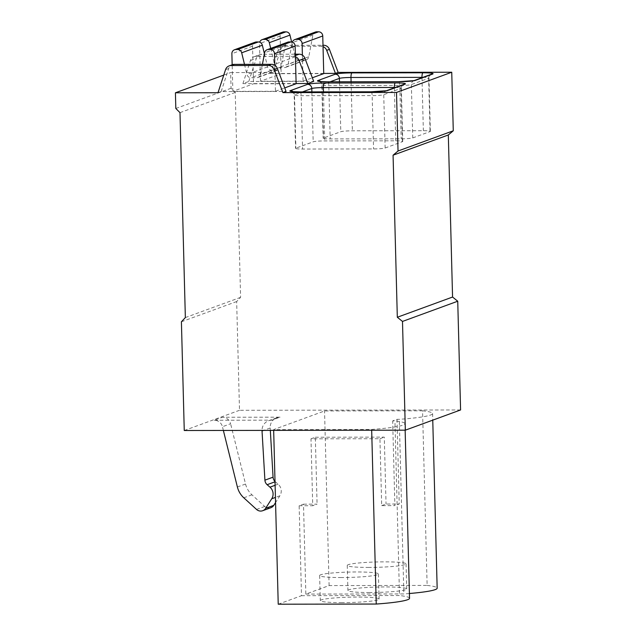 <?xml version="1.0" encoding="UTF-8"?>
<svg xmlns="http://www.w3.org/2000/svg" width="636" height="636" viewBox="0 0 636 636"><rect width="100%" height="100%" fill="white"/><g stroke="black" fill="none" stroke-linecap="round" stroke-linejoin="round"><path stroke-width="0.48" stroke-dasharray="3.18 2.39" d="M460.583 409.958L239.502 410.292L236.656 301.551L240.599 297.362L235.233 92.427L231.067 88.253L230.661 72.568L273.249 72.504L280.786 49.433A6.304 6.058 69.9 0 1 286.399 45.299L322.993 45.243M184.257 430.516L239.502 410.292M278.226 604.2L301.496 595.686L299.143 505.763L303.491 504.165L305.844 594.088L329.114 585.573L427.13 585.422L422.558 410.808L324.543 410.959L273.647 429.586L371.663 429.435A59.871 5.454 178.5 0 0 404.965 423.671L405.14 430.182M422.558 410.808A59.871 5.454 178.5 0 1 432.591 413.559A59.871 5.454 178.5 0 1 399.281 419.323L397.007 419.331L392.658 420.921L394.932 420.921A59.871 5.454 178.5 0 1 404.965 423.671M214.364 420.245L271.882 420.158L280.039 417.168L222.52 417.256A8.403 8.077 -110.1 0 1 230.598 423.743L222.441 426.732A8.403 8.077 -110.1 0 0 214.364 420.245L222.52 417.256M218.005 92.729L221.161 91.576L286.065 91.473M223.769 75.096L230.661 72.568M323.732 73.418L270.531 73.498L273.249 72.504M323.74 73.617L281.144 73.681L280.158 36.037A4.198 4.039 69.9 0 1 282.774 32.086M302.394 55.165L303.078 81.177L260.482 81.249L281.144 73.681M303.078 81.177L312.332 77.791M296.114 83.531L242.912 83.61L248.787 81.464L313.691 81.36M296.122 83.729L253.525 83.793L252.54 46.15A4.198 4.039 69.9 0 1 255.147 42.199M274.776 65.277L275.46 91.29L232.863 91.353L253.525 83.793M275.46 91.29L284.713 87.903M270.531 73.498L278.067 50.427A6.304 6.058 69.9 0 1 283.68 46.293L320.87 46.237A6.304 6.058 69.9 0 1 323.032 46.643M242.912 83.61L250.449 60.539A6.304 6.058 69.9 0 1 256.054 56.405L293.244 56.35A6.304 6.058 69.9 0 1 295.414 56.747M248.787 81.464L256.324 58.393A6.304 6.058 69.9 0 1 261.929 54.259L295.343 54.203M221.161 91.576L228.698 68.505A6.304 6.058 69.9 0 1 232.307 64.721M175.822 108.478L231.067 88.253M179.988 112.651L235.233 92.427M185.354 317.587L240.599 297.362M181.411 321.776L236.656 301.551M291.622 41.968L295.207 56.795A4.198 4.039 -110.1 0 0 299.254 60.062L304.914 60.054A4.198 4.039 -110.1 0 0 308.794 56.771L312.896 35.083A4.198 4.039 69.9 0 1 315.44 32.038M260.482 81.249L259.496 43.606A4.198 4.039 69.9 0 1 259.695 42.207M270.697 48.416L274.545 64.355A4.198 4.039 -110.1 0 0 278.592 67.623L284.252 67.615A4.198 4.039 -110.1 0 0 288.132 64.331L292.234 42.644A4.198 4.039 69.9 0 1 292.361 42.159M412.756 137.909L430.047 131.58A9.453 0.859 -1.5 0 0 430.365 131.342A9.453 0.859 -1.5 0 0 423.361 130.698L352.376 130.809A9.453 0.859 -1.5 0 0 340.801 131.716L323.509 138.044A9.453 0.859 -1.5 0 0 323.183 138.274A9.453 0.859 -1.5 0 0 330.187 138.926L401.181 138.815A9.453 0.859 -1.5 0 0 412.756 137.909L411.357 84.58A9.453 0.859 178.5 0 1 399.782 85.494L328.796 85.598A9.453 0.859 178.5 0 1 321.792 84.954A9.453 0.859 178.5 0 1 322.11 84.723L330.108 81.798M264.417 53.79L267.589 66.899A4.198 4.039 -110.1 0 0 271.636 70.175L277.296 70.167A4.198 4.039 -110.1 0 0 281.168 66.883L285.278 45.196A4.198 4.039 69.9 0 1 287.814 42.151M232.863 91.353L232.164 64.777M244.478 64.347L246.927 74.468A4.198 4.039 -110.1 0 0 250.974 77.735L256.634 77.727A4.198 4.039 -110.1 0 0 260.506 74.444L262.422 64.323M385.13 148.021L402.421 141.693A9.453 0.859 -1.5 0 0 402.747 141.454A9.453 0.859 -1.5 0 0 395.743 140.81L324.75 140.914A9.453 0.859 -1.5 0 0 313.182 141.828L295.891 148.156A9.453 0.859 -1.5 0 0 295.565 148.387A9.453 0.859 -1.5 0 0 302.569 149.039L373.563 148.927A9.453 0.859 -1.5 0 0 385.13 148.021L383.739 94.692A9.453 0.859 178.5 0 1 372.163 95.607L301.17 95.71A9.453 0.859 178.5 0 1 294.166 95.066A9.453 0.859 178.5 0 1 294.492 94.828L302.482 91.902M329.114 585.573L324.543 410.959M273.671 430.381L273.647 429.586M299.143 505.763L312.729 505.739L310.98 438.824L379.938 438.721L381.687 505.636L394.877 505.612L392.658 420.921M301.496 595.686L399.503 595.535L394.932 420.921M303.491 504.165L317.078 504.149L312.729 505.739M381.687 505.636L386.044 504.046L399.225 504.022L394.877 505.612M310.98 438.824L315.329 437.234L317.078 504.149M315.329 437.234L384.287 437.123L386.044 504.046M397.007 419.331L399.225 504.022M305.844 594.088L403.86 593.937L399.281 419.323M379.938 438.721L384.287 437.123M427.13 585.422A59.871 5.454 178.5 0 1 437.163 588.173M409.417 593.507A59.871 5.454 178.5 0 1 403.86 593.937M369.699 592.521A29.407 2.679 178.5 0 1 347.916 590.51A29.407 2.679 178.5 0 1 384.923 586.948A29.407 2.679 178.5 0 1 406.714 588.968A29.407 2.679 178.5 0 1 369.699 592.521M409.536 598.285A59.871 5.454 -1.5 0 0 399.503 595.535M342.081 602.634A29.407 2.679 178.5 0 1 320.298 600.623A29.407 2.679 178.5 0 1 357.305 597.061A29.407 2.679 178.5 0 1 379.088 599.08A29.407 2.679 178.5 0 1 342.081 602.634M369.047 567.431A29.407 2.679 178.5 0 1 347.256 565.412A29.407 2.679 178.5 0 1 384.271 561.858A29.407 2.679 178.5 0 1 406.054 563.878A29.407 2.679 178.5 0 1 369.047 567.431M371.686 430.23L371.663 429.435M341.421 577.544A29.407 2.679 178.5 0 1 319.638 575.524A29.407 2.679 178.5 0 1 356.645 571.971A29.407 2.679 178.5 0 1 378.436 573.982A29.407 2.679 178.5 0 1 341.421 577.544M270.841 507.727A6.304 6.058 69.9 0 1 264.703 506.463L251.959 494.824A21.004 20.193 69.9 0 1 245.544 484.02L230.598 423.743M275.006 481.452A6.304 6.058 -110.1 0 0 275.285 481.706L278.131 484.187A8.825 8.483 69.9 0 1 279.888 495.794L275.563 502.567M280.039 417.168A10.502 10.097 -110.1 0 0 276.708 417.765A10.502 10.097 -110.1 0 0 270.189 427.988L270.324 430.381M271.882 420.158A10.502 10.097 -110.1 0 0 268.551 420.746A10.502 10.097 -110.1 0 0 262.016 430.397M223.371 430.453L222.441 426.732M278.067 50.427L280.786 49.433M250.449 60.539L256.324 58.393M225.542 69.658L228.698 68.505M283.68 46.293L286.399 45.299M256.054 56.405L261.929 54.259M320.87 46.237L323.001 45.458M293.244 56.35L295.382 55.571M280.158 36.037L259.496 43.606M295.207 56.795L274.545 64.355M299.254 60.062L278.592 67.623M304.914 60.054L284.252 67.615M308.794 56.771L288.132 64.331M312.896 35.083L292.234 42.644M413.972 80.629L413.98 80.629A4.198 4.039 -110.1 0 0 413.972 80.629A4.198 4.039 -110.1 0 0 411.357 84.58L428.648 78.252L430.047 131.58M398.692 81.686A4.198 1.089 -90.1 0 1 399.782 85.494L401.181 138.815M327.802 81.813A4.198 1.089 -90.1 0 1 328.796 85.598L330.187 138.926M320.608 81.543A4.198 4.039 69.9 0 1 322.11 84.723L323.509 138.044M422.868 77.377A9.453 0.859 178.5 0 1 428.974 78.021A9.453 0.859 178.5 0 1 428.648 78.252A4.198 4.039 -110.1 0 1 431.264 74.301C430.556 74.062 429.785 75.302 428.974 78.021L430.365 131.342M339.489 81.782L340.801 131.716M351.088 81.766L352.376 130.809M421.978 77.703L423.361 130.698M252.54 46.15L231.878 53.718M267.589 66.899L246.927 74.468M271.636 70.175L250.974 77.735M277.296 70.167L256.634 77.727M281.168 66.883L260.506 74.444M285.278 45.196L264.616 52.756M386.346 90.741L386.362 90.733A4.198 4.039 -110.1 0 0 386.346 90.741A4.198 4.039 -110.1 0 0 383.739 94.692L401.03 88.364L402.421 141.693M371.17 91.815A4.198 1.089 -90.1 0 1 372.163 95.607L373.563 148.927M300.184 91.926A4.198 1.089 -90.1 0 1 301.17 95.71L302.569 149.039M292.989 91.656A4.198 4.039 69.9 0 1 294.492 94.828L295.891 148.156M395.242 87.482A9.453 0.859 178.5 0 1 401.348 88.134A9.453 0.859 178.5 0 1 401.03 88.364A4.198 4.039 -110.1 0 1 403.637 84.413C402.93 84.175 402.167 85.415 401.348 88.134L402.747 141.454M311.871 91.894L313.182 141.828M323.47 91.87L324.75 140.914M394.352 87.808L395.743 140.81M270.189 427.988L263.614 430.397M278.131 484.187L275.11 485.292M279.888 495.794L275.428 497.424M264.703 506.463L256.546 509.444M251.959 494.824L243.803 497.805M245.544 484.02L237.387 487.001M281.676 46.651L284.395 45.657M254.058 56.763L259.925 54.609M285.588 67.376L306.25 59.816M319.288 81.352C319.701 80.756 320.536 81.957 321.792 84.954L323.183 138.274M257.97 77.489L278.632 69.928M291.67 91.465C292.083 90.861 292.918 92.061 294.166 95.066L295.565 148.387M432.591 413.559L432.758 420.142M347.256 565.412L347.916 590.51M406.054 563.878L406.714 588.968M319.638 575.524L320.298 600.623M378.436 573.982L379.088 599.08M268.551 420.746L276.708 417.765"/><path stroke-width="0.95" d="M402.493 321.434L397.317 317.261L393.072 155.2L398.033 151.01L396.498 92.451L282.917 92.625L274.172 69.578A6.304 6.058 69.9 0 0 268.344 65.46L231.154 65.524A6.304 6.058 69.9 0 0 225.542 69.658L218.005 92.729L175.417 92.792L175.822 108.478L179.988 112.651L185.354 317.587L181.411 321.776L184.257 430.516L405.339 430.175L460.583 409.958L457.737 301.218L402.493 321.434L405.339 430.175M397.317 317.261L452.562 297.044L457.737 301.218M393.072 155.2L448.316 134.975L452.562 297.044M398.033 151.01L453.277 130.785L448.316 134.975M396.498 92.451L451.743 72.234L453.277 130.785M282.917 92.625L286.065 91.473L277.328 68.426A6.304 6.058 69.9 0 0 271.5 64.308L234.31 64.363A6.304 6.058 69.9 0 0 232.307 64.721L229.151 65.874M175.417 92.792L223.769 75.096M323.032 46.643A6.304 6.058 69.9 0 1 326.697 50.355L335.442 73.402L323.732 73.418M335.442 73.402L338.153 72.409L451.743 72.234M312.332 77.791L323.74 73.617L322.754 35.974L302.092 43.542L302.394 55.165M295.414 56.747A6.304 6.058 69.9 0 1 299.071 60.468L307.816 83.515L296.114 83.531M307.816 83.515L313.691 81.36L304.946 58.321A6.304 6.058 69.9 0 0 299.119 54.195L295.343 54.203M284.713 87.903L296.122 83.729L295.136 46.086L274.474 53.647L274.776 65.277M322.993 45.243L323.589 45.243A6.304 6.058 69.9 0 1 329.416 49.362L338.153 72.409M292.361 42.159A4.198 4.039 69.9 0 1 294.778 39.607L315.44 32.038A4.198 4.039 69.9 0 1 316.768 31.8L318.588 31.8A4.198 4.039 69.9 0 1 322.754 35.974M259.695 42.207A4.198 4.039 69.9 0 1 262.111 39.655L282.774 32.086A4.198 4.039 69.9 0 1 284.109 31.856L285.922 31.848A4.198 4.039 69.9 0 1 289.968 35.115L291.622 41.968M262.111 39.655A4.198 4.039 69.9 0 1 263.447 39.416L265.26 39.416A4.198 4.039 69.9 0 1 269.306 42.684L270.697 48.416M294.778 39.607A4.198 4.039 69.9 0 1 296.106 39.368L297.926 39.36A4.198 4.039 69.9 0 1 302.092 43.542M262.422 64.323L264.616 52.756A4.198 4.039 69.9 0 1 267.152 49.711L287.814 42.151A4.198 4.039 69.9 0 1 289.149 41.912L290.962 41.912A4.198 4.039 69.9 0 1 295.136 46.086M232.164 64.777L231.878 53.718A4.198 4.039 69.9 0 1 234.485 49.767L255.147 42.199A4.198 4.039 69.9 0 1 256.483 41.96L258.303 41.96A4.198 4.039 69.9 0 1 262.35 45.228L264.417 53.79M234.485 49.767A4.198 4.039 69.9 0 1 235.821 49.529L237.641 49.521A4.198 4.039 69.9 0 1 241.688 52.796L244.478 64.347M267.152 49.711A4.198 4.039 69.9 0 1 268.487 49.473L270.308 49.473A4.198 4.039 69.9 0 1 274.474 53.647M405.14 430.182L409.536 598.285A59.871 5.454 -1.5 0 1 376.234 604.049L278.226 604.2L273.671 430.381M432.758 420.142L437.163 588.173A59.871 5.454 178.5 0 1 409.417 593.507M376.234 604.049L371.686 430.23M275.563 502.567L273.782 505.35A6.304 6.058 69.9 0 1 270.841 507.727L262.684 510.716A6.304 6.058 69.9 0 1 256.546 509.444L243.803 497.805A21.004 20.193 69.9 0 1 237.387 487.001L223.371 430.453M270.324 430.381L273.067 477.175A6.304 6.058 -110.1 0 0 275.006 481.452M262.016 430.397A10.502 10.097 -110.1 0 0 262.032 430.977L264.91 480.164A6.304 6.058 -110.1 0 0 267.128 484.696L269.974 487.168A8.825 8.483 69.9 0 1 271.731 498.775L265.625 508.339A6.304 6.058 69.9 0 1 262.684 510.716M415.308 80.39A13.65 1.24 178.5 0 1 398.589 81.71L327.596 81.813A13.65 1.24 178.5 0 1 317.944 80.541L335.236 74.213A13.65 1.24 178.5 0 1 351.954 72.902L422.948 72.79A13.65 1.24 178.5 0 1 432.599 74.062L415.308 80.39A4.198 4.039 -110.1 0 0 413.988 80.629L398.692 81.686L327.699 81.798A4.198 1.089 -90.1 0 1 327.802 81.813M387.682 90.503A13.65 1.24 178.5 0 1 370.963 91.823L299.977 91.926A13.65 1.24 178.5 0 1 290.326 90.654L307.617 84.326A13.65 1.24 178.5 0 1 324.336 83.014L395.322 82.903A13.65 1.24 178.5 0 1 404.973 84.175L387.682 90.503A4.198 4.039 -110.1 0 0 386.362 90.733L371.066 91.799A4.198 1.089 -90.1 0 1 371.17 91.815M231.154 65.524L234.31 64.363M326.697 50.355L329.416 49.362M299.071 60.468L304.946 58.321M274.172 69.578L277.328 68.426M323.001 45.458L323.589 45.243M295.382 55.571L299.119 54.195M268.344 65.46L271.5 64.308M284.109 31.856L263.447 39.416M285.922 31.848L265.26 39.416M289.968 35.115L269.306 42.684M316.768 31.8L296.106 39.368M318.588 31.8L297.926 39.36M327.596 81.813A4.198 1.089 -90.1 0 1 327.699 81.798L319.638 81.495M317.944 80.541A4.198 4.039 69.9 0 1 320.608 81.543M330.108 81.798L339.401 78.387A9.453 0.859 178.5 0 1 350.977 77.481L421.97 77.369A9.453 0.859 178.5 0 1 422.868 77.377M335.236 74.213A4.198 4.039 69.9 0 1 339.401 78.387L339.489 81.782M351.954 72.902A4.198 1.089 89.9 0 0 350.977 77.481L351.088 81.766M422.948 72.79A4.198 1.089 89.9 0 0 421.97 77.369L421.978 77.703M432.599 74.062A4.198 4.039 -110.1 0 0 431.264 74.301L413.972 80.629M256.483 41.96L235.821 49.529M258.303 41.96L237.641 49.521M262.35 45.228L241.688 52.796M289.149 41.912L268.487 49.473M290.962 41.912L270.308 49.473M370.963 91.823A4.198 1.089 -90.1 0 1 371.066 91.799L300.081 91.91A4.198 1.089 -90.1 0 1 300.184 91.926M299.977 91.926A4.198 1.089 -90.1 0 1 300.081 91.91L292.011 91.6M290.326 90.654A4.198 4.039 69.9 0 1 292.989 91.656M302.482 91.902L311.783 88.499A9.453 0.859 178.5 0 1 323.358 87.593L394.344 87.482A9.453 0.859 178.5 0 1 395.242 87.482M307.617 84.326A4.198 4.039 69.9 0 1 311.783 88.499L311.871 91.894M324.336 83.014A4.198 1.089 89.9 0 0 323.358 87.593L323.47 91.87M395.322 82.903A4.198 1.089 89.9 0 0 394.344 87.482L394.352 87.808M404.973 84.175A4.198 4.039 -110.1 0 0 403.637 84.413L386.346 90.741M263.614 430.397L262.032 430.977M273.067 477.175L264.91 480.164M275.014 481.81L267.128 484.696M275.11 485.292L269.974 487.168M275.428 497.424L271.731 498.775M273.782 505.35L265.625 508.339"/></g></svg>
